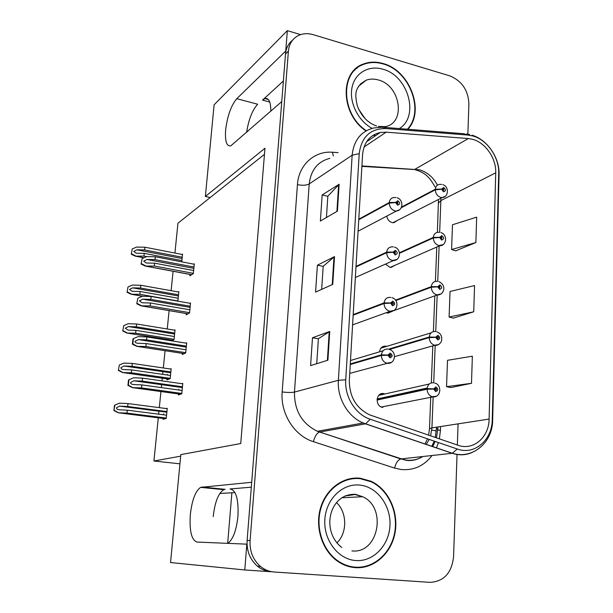<?xml version="1.0" encoding="UTF-8"?>
<svg xmlns="http://www.w3.org/2000/svg" width="613" height="613" viewBox="0 0 613 613"><rect width="100%" height="100%" fill="white"/><g stroke="black" fill="none" stroke-linecap="round" stroke-linejoin="round"><path stroke-width="0.92" d="M227.913 543.356C233.101 539.279 236.449 530.207 237.959 516.146C238.664 499.089 236.013 490.032 230.013 488.967L231.331 489.097M244.786 569.967L170.544 562.542L180.812 454.616L240.733 443.528L264.962 148.254L205.378 196.444L214.098 104.808L287.351 30.65L285.75 51.002L236.779 98.693C231.101 105.467 227.392 115.895 225.638 129.964C224.864 141.312 226.603 146.591 230.848 145.817L281.75 101.589L251.705 482.278L200.643 487.366C195.455 490.929 192.015 500.009 190.321 514.621C189.31 530.935 191.524 540.084 196.949 542.061L246.824 544.152L244.786 569.967L272.141 571.783M386.703 346.36L385.96 346.184C382.328 345.954 380.206 347.832 379.577 351.816M386.328 312.668L388.037 313.136L392.657 311.113M385.539 264.073L389.952 267.36L390.941 267.475L395.17 265.199M386.765 216.113C387.393 219.508 389.209 221.668 392.22 222.596L393.753 222.726L397.53 220.358M384.458 393.807L383.531 393.584C376.236 392.113 374.735 405.469 382.022 407.285L382.826 407.461M358.291 67.047L357.417 67.33M236.779 98.693L257.675 104.225C252.334 110.064 248.648 119.466 246.61 132.416M300.6 34.627L287.351 30.65M385.96 346.184L381.455 347.556M179.938 463.826L153.924 461.007L180.666 456.164M205.378 196.444L210.228 197.516L177.939 223.239L174.927 253.054M219.822 493.465L234.971 492.607M173.088 271.268L171.127 290.692M169.111 310.615L167.257 328.989M166.215 339.28L166.146 339.977M165.066 350.69L163.319 367.969M162.951 371.631L162.675 374.367M162.284 378.198L162.016 380.888M161.633 384.665L161.334 387.608M160.935 391.538L159.311 407.653M158.951 411.193L158.652 414.166M158.284 417.828L153.924 461.007M264.464 154.307L210.228 197.516M167.088 378.88L166.989 379.891L170.184 378.635L171.173 368.697L170.422 369.011M167.533 374.405L167.472 375.064M171.533 340.836L174.061 339.587L175.027 329.825L174.398 330.154M170.973 340.031L170.897 340.736M177.87 301.167L178.82 291.627L178.26 291.964M181.77 261.851L182.544 254.089L182.046 254.441M163.142 418.434L163.05 419.315L166.246 418.38L167.249 408.273L166.315 408.565M163.594 413.859L163.502 414.786M182.383 353.356L182.268 354.506L185.708 352.973L186.689 342.79L185.977 343.119M186.245 313.534L186.122 314.798L189.563 312.929L190.52 302.929L189.907 303.274M190.038 274.44L189.9 275.804L193.34 273.613L194.29 263.782L193.746 264.142M178.444 393.937L178.345 394.941L181.777 393.761L182.781 383.386L181.923 383.7M178.896 389.255L178.82 390.029M283.382 80.993L262.517 100.118L269.758 102.057M270.823 111.175C270.8 101.904 268.831 97.705 264.916 98.586L262.517 100.118M246.801 131.082L247.836 131.343M251.322 487.166L230.013 488.967M213.209 516.629C214.841 502.154 218.358 493.166 223.76 489.664L225.071 489.327L201.899 487.013M222.488 489.542L225.071 489.327M407.86 129.259C425.2 111.045 409.875 70.449 383.125 63.553C376.068 61.499 369.44 61.675 363.218 64.089C339.41 72.035 340.813 114.286 365.976 130.929M373.294 135.144L375.171 135.933M357.141 68.066L354.889 69.468M360.314 478.24C343.081 476.24 325.71 489.097 320.338 508.66C314.86 528.168 322.599 551.248 338.138 561.6C343.525 565.178 349.272 567.201 355.394 567.653C374.259 569.033 391.646 553.095 395.124 532.276C398.749 511.48 388.236 489.143 371.064 481.259L360.314 478.24M356.505 478.492L352.092 478.347M472.539 139.297C485.465 142.576 496.369 158.422 495.725 172.835L489.105 419.077C489.059 437.307 473.297 450.961 457.988 445.245L369.693 414.871C356.176 408.235 349.387 396.734 349.326 380.359L362.589 154.499C363.884 142.346 369.785 135.006 380.29 132.477L386.167 132.17L468.317 138.546L472.539 139.297M472.646 135.917L467.903 135.067L385.784 128.554C370.344 128.531 361.486 136.891 359.21 153.633L345.747 379.807C344.475 396.803 355.532 414.541 370.229 419.254L457.29 449.015C474.546 455.428 492.224 440.004 492.254 419.537L498.698 173.609C499.403 157.426 487.174 139.634 472.646 135.917M292.554 40.197C288.409 43.5 286.064 48.09 285.512 53.975L247.116 540.428C246.587 551.056 250.027 559.638 257.445 566.182C261.544 569.5 266.111 571.347 271.161 571.714M359.065 66.196L361.624 65.254M450.861 387.577L471.504 383.294L472.347 356.207L447.513 360.306L446.548 386.68L451.053 387.615M455.743 250.817L475.88 242.541L476.669 217.14L452.486 224.764L451.582 249.537L455.934 250.878M453.336 318.124L473.726 311.787L474.546 285.558L450.042 291.474L449.099 317.036L453.536 318.17M467.865 134.147L468.891 103.743C468.179 90.103 461.765 80.793 449.666 75.82L313.243 34.673C307.626 33.048 302.5 33.424 297.864 35.792C292.271 38.948 289.114 44.075 288.394 51.178L250.089 540.528C249.56 551.225 253.023 559.868 260.487 566.45C264.609 569.791 269.207 571.653 274.279 572.021L430.058 582.35C443.896 581.545 451.735 572.963 453.582 556.596L457.045 454.264M457.352 445.03L458.072 423.859M337.418 211.102L320.384 221.04L322.147 194.98L339.135 184.26L337.418 211.102M327.901 360.214L310.599 365.609L312.484 337.763L329.733 331.464L327.901 360.214M332.744 284.378L315.572 292.117L317.396 265.191L334.514 256.602L332.744 284.378M317.396 265.191L323.189 266.356M321.664 289.374L323.197 266.295L334.514 256.602M312.484 337.763L318.392 338.767M316.737 363.701L318.392 338.721L329.733 331.464M322.147 194.98L327.84 196.298M326.43 217.508L327.84 196.229L339.135 184.26M473.726 311.787L449.099 317.036M475.88 242.541L451.582 249.537M471.504 383.294L446.548 386.68M356.007 68.457L357.44 67.844M353.456 567.462L357.938 567.263M182.092 390.481L141.802 384.895L133.534 384.55C131.634 384.351 130.646 383.677 130.561 382.543L133.856 380.796L142.201 381.133L142.515 378.129L133.619 377.769L128.952 379.754L128.362 385.179L127.925 385.362L132.354 387.623L141.488 387.914L181.808 393.446M350.261 364.52L381.347 355.456L387.998 355.241L389.991 357.869C392.757 356.735 392.841 355.149 390.22 353.119L388.014 355.034L389.27 355.31L390.213 354.552C391.201 355.402 391.148 356.03 390.06 356.444L389.263 355.394L387.998 355.241M388.014 355.034L381.378 354.835C382.098 350.774 384.313 348.866 388.006 349.103M350.291 363.93L381.378 354.835M128.952 379.754L128.515 379.945L127.925 385.362M182.735 383.815L142.515 378.129M182.452 386.772L142.201 381.133M141.802 384.895L141.488 387.914M128.362 385.179L132.577 387.531M166.56 415.177L127.297 410.166L119.305 409.79C117.474 409.591 116.516 408.932 116.439 407.821L119.581 406.128L127.688 406.503L128.01 403.576L119.412 403.185L114.493 405.254L113.903 410.526L118.163 412.764L126.975 413.101L166.276 418.066M377.064 400.044L427.085 389.209L433.743 389.071L435.674 391.638C438.341 390.473 438.402 388.903 435.858 386.926L433.751 388.864L434.962 389.117L435.904 388.358L436.54 389.056L436.364 389.991L435.636 390.205L434.962 389.194L433.743 389.071M433.751 388.864L427.115 388.588C427.774 384.55 429.882 382.619 433.445 382.803M377.087 399.477L427.115 388.588M167.203 408.679L128.01 403.576M166.92 411.568L127.688 406.503M127.297 410.166L126.975 413.101M119.412 403.185L114.892 405.093L113.903 410.526M114.892 405.093L114.493 405.254M114.309 410.381L118.37 412.695M186.015 349.77L146.162 343.571L137.933 343.288C136.063 343.088 135.09 342.445 135.013 341.334L138.362 339.602L146.553 339.878L146.859 336.928L138.04 336.637L133.412 338.614L132.837 343.931L132.4 344.177L136.783 346.337L145.848 346.529L185.731 352.682M353.157 315.182L384.037 303.481L390.619 303.151L392.581 305.772C395.316 304.73 395.393 303.182 392.81 301.129L390.627 302.952L391.868 303.251L392.741 302.523C393.768 303.32 393.745 303.941 392.68 304.385L391.868 303.328L390.619 303.151M390.627 302.952L384.067 302.876C384.726 299.067 386.795 297.236 390.289 297.382L390.665 297.412M353.188 314.607L384.067 302.876M133.412 338.614L132.975 338.859L132.4 344.177M186.643 343.226L146.859 336.928M186.36 346.13L146.553 339.878M146.162 343.571L145.848 346.529M132.837 343.931L137.013 346.215M189.861 309.803L150.438 303.006L142.155 302.776L139.389 300.891L142.699 299.167L150.821 299.382L151.127 296.485L142.385 296.255L137.795 298.232L136.791 303.741L141.097 305.833L150.131 305.91L189.586 312.661M355.984 266.939L386.665 252.717L393.178 252.28L395.117 254.885C397.814 253.935 397.891 252.426 395.339 250.357L393.186 252.081L394.412 252.403L395.27 251.713L395.301 253.544L394.404 252.487L393.178 252.28M393.186 252.081L386.696 252.119C387.232 248.732 389.048 246.97 392.151 246.84L393.331 246.886M356.023 266.371L386.696 252.119M137.795 298.232L136.791 303.741M190.482 303.374L151.127 296.485M190.206 306.224L150.821 299.382M150.438 303.006L150.131 305.91M137.228 303.458L141.373 305.665M193.639 270.548L154.637 263.176L146.308 263.008L143.68 261.184L146.959 259.468L155.012 259.621L155.311 256.778L146.645 256.617L142.093 258.586L141.097 264.05L145.312 266.073L154.338 266.034L193.371 273.36M358.758 219.745L389.232 203.118L395.676 202.581L397.584 205.179C400.251 204.321 400.327 202.842 397.806 200.75L395.684 202.39L396.895 202.734L397.745 202.083L397.86 203.868L396.887 202.811L395.676 202.581M395.684 202.39L389.263 202.543C389.707 199.531 391.286 197.853 393.998 197.501L395.937 197.516M358.789 219.193L389.263 202.543M142.093 258.586L141.097 264.05M194.244 264.241L155.311 256.778M193.976 267.038L155.012 259.621M154.637 263.176L154.338 266.034M141.542 263.713L145.649 265.858M170.498 375.493L131.649 369.9L123.726 369.585C121.91 369.401 120.96 368.765 120.884 367.67L124.102 365.992L132.04 366.298L132.347 363.425L123.826 363.103L119.343 365.011L118.363 370.398L122.592 372.535L131.335 372.781L170.215 378.336M389.485 349.448L429.207 337.617L435.789 337.372L437.697 339.931C440.326 338.859 440.387 337.319 437.881 335.326L435.797 337.173L436.992 337.449L437.835 336.713C438.831 337.518 438.801 338.131 437.751 338.552L436.992 337.525L435.789 337.372M435.797 337.173L429.23 337.02C429.882 333.081 431.966 331.25 435.483 331.518M388.742 349.111L429.23 337.02M119.343 365.011L118.363 370.398M171.127 369.118L132.347 363.425M170.851 371.953L132.04 366.298M131.649 369.9L131.335 372.781M118.769 370.198L122.799 372.443M174.368 336.514L135.925 330.353L127.979 330.101L125.244 328.239L128.454 326.576L136.308 326.821L136.607 323.993L128.155 323.733L123.719 325.641L122.746 330.982L126.914 333.043L135.619 333.188L174.084 339.311M395.814 300.569L431.276 287.221L437.789 286.869L439.674 289.42C442.264 288.432 442.325 286.93 439.85 284.915L437.797 286.669L438.977 286.968L439.797 286.271L439.789 288.079L438.969 287.045L437.789 286.869M437.797 286.669L431.299 286.631C431.843 283.076 433.713 281.298 436.9 281.313L437.598 281.359M395.5 300.14L431.299 286.631M123.719 325.641L122.746 330.982M174.989 330.246L136.607 323.993M174.713 333.035L136.308 326.821M135.925 330.353L135.619 333.188M123.152 330.736L127.152 332.913M178.161 298.217L140.124 291.512L132.132 291.305L129.527 289.505L132.707 287.849L140.5 288.041L140.798 285.267L132.416 285.068L128.01 286.961L127.044 292.263L131.144 294.255L139.825 294.294L177.893 300.96M399.515 253.261L433.299 237.959L439.736 237.507L441.605 240.058C444.164 239.154 444.226 237.683 441.781 235.653L439.743 237.315L440.916 237.637L441.728 236.97L441.797 238.748L440.908 237.714L439.736 237.507M439.743 237.315L433.322 237.384C433.774 234.189 435.429 232.496 438.272 232.289L439.674 232.327L440.931 198.252M399.438 252.763L433.322 237.384M128.01 286.961L127.044 292.263M178.774 292.056L140.798 285.267M178.506 294.792L140.5 288.041M140.124 291.512L139.825 294.294M127.458 291.972L131.42 294.079M181.9 260.586L144.247 253.353L136.216 253.2L133.741 251.453L136.891 249.805L144.614 249.935L144.913 247.215L136.599 247.07L132.232 248.962L131.274 254.219L135.281 256.15L143.955 256.081L146.768 256.617M401.216 207.761L435.276 189.815L441.644 189.264L443.49 191.8C446.019 190.98 446.08 189.547 443.659 187.501L441.651 189.08L442.808 189.417L443.613 188.789L443.758 190.528L442.808 189.494L441.644 189.264M441.651 189.08L435.299 189.248C435.674 186.383 437.13 184.766 439.644 184.398L441.705 184.383M401.53 207.079L435.299 189.248M132.232 248.962L131.274 254.219M182.498 254.533L144.913 247.215M182.23 257.215L144.614 249.935M144.247 253.353L143.955 256.081M131.68 253.882L135.619 255.928M231.875 492.837L227.676 543.348M359.532 577.676L293.474 573.293M293.466 573.362L291.39 573.155M366.321 130.73C341.272 114.355 339.771 72.326 363.432 64.449C369.578 62.074 376.137 61.898 383.102 63.928C409.737 70.779 424.847 111.336 407.354 129.22M358.643 109.275L365.371 118.96M375.554 135.672L373.685 134.914M353.05 71.422L355.165 69.79M360.283 478.692L370.965 481.695C387.945 489.511 398.343 511.617 394.741 532.191C391.286 552.796 374.076 568.55 355.417 567.178C349.372 566.726 343.694 564.734 338.376 561.209C322.99 550.98 315.32 528.138 320.729 508.828C326.032 489.458 343.226 476.722 360.283 478.692M336.506 502.583C347.211 512.46 347.479 532.858 336.866 542.942M351.9 566.918L349.012 566.581M347.74 479.243L352.161 478.799M495.725 172.835L440.939 200.543L438.556 202.857L438.525 203.593M437.46 185.172C433.161 177.142 427.123 172.008 419.33 169.778L361.915 165.924M440.578 426.548L440.433 430.418L437.797 429.928M436.471 429.33L437.866 428.694L437.927 426.955M440.433 430.418L439.391 438.854M438.433 442.571L436.441 447.934M432.065 455.505C424.073 465.903 413.79 470.577 401.216 469.535L394.588 468.079L313.381 441.666C294.386 435.889 280.248 413.469 282.172 391.929L297.443 184.659C298.623 164.951 314.484 150.721 332.453 152.246L338.115 152.622M457.29 449.015L452.363 453.26L400.94 458.938L406.25 460.125C412.227 460.792 417.775 459.589 422.893 456.516M432.625 446.639L435.207 441.467M436.433 437.843L437.866 428.694M384.665 127.404L463.957 133.741L467.903 135.067M345.747 379.807L338.376 380.275L352.146 155.227L359.21 153.633M370.229 419.254L365.601 423.821L363.18 422.985C347.969 416.871 337.043 398.121 338.376 380.275L294.462 392.082C294.294 410.58 301.933 423.652 317.381 431.291L400.81 458.953C397.952 459.888 395.883 462.93 394.588 468.079M329.863 158.33C317.741 161.548 310.86 170.085 309.22 183.938L352.146 155.227C353.755 140.331 360.973 131.243 373.792 127.971L382.175 127.205L385.784 128.554M472.37 452.363C465.941 455.26 459.214 455.566 452.195 453.283L365.455 423.851L319.388 432.104C316.806 433.184 314.806 436.372 313.381 441.666M492.254 419.537L492.66 420.081C492.699 442.433 472.585 459.719 452.363 453.26L363.18 422.985L317.381 431.291L405.706 460.248C411.63 461.16 417.231 459.926 422.518 456.555M492.668 419.851L499.059 174.889L498.698 173.609M288.394 51.178L285.512 53.975M250.089 540.528L247.116 540.428M297.443 184.659C302.477 185.632 306.4 185.394 309.22 183.938L294.462 392.082C291.573 392.649 287.474 392.596 282.172 391.929M332.453 152.246L333.342 155.924M426.181 444.456L429.215 439.421M430.587 435.835L431.927 427.882L433.153 396.849M489.105 419.077L431.927 427.882L429.483 428.709L430.755 396.979M433.713 382.765L435.199 345.326M435.743 331.457L437.192 294.976M437.736 281.329L439.13 246.02M468.317 138.546L414.534 169.533L361.892 166.368M386.167 132.17L364.045 146.982M410.748 169.311L414.534 169.533C426.495 172.82 430.096 178.46 435.008 186.865M436.364 430.939L431.767 430.073M429.468 429.008L428.594 435.146M332.238 284.601L334.001 256.931M336.912 211.393L338.629 184.666M327.388 360.375L329.219 331.71M391.194 362.459L386.719 363.187C383.363 361.969 381.57 359.387 381.347 355.456M180.467 394.213L132.354 387.623M133.856 380.796L182.375 387.577L133.941 380.796M436.234 396.251L432.088 396.711C428.977 395.469 427.315 392.971 427.085 389.209M165.173 418.694L118.163 412.764M119.581 406.128L166.851 412.22L119.711 406.135M394.075 310.347L389.914 311.304C386.29 310.239 384.328 307.634 384.037 303.481M184.222 353.632L136.791 346.337L184.214 353.64M186.268 347.111L138.362 339.602M396.849 259.468L392.466 260.51C388.887 259.383 386.956 256.786 386.665 252.717M187.969 313.795L141.151 305.803M190.091 307.381L142.699 299.167M399.515 209.784L396.419 211.033L394.964 210.887C391.431 209.7 389.523 207.11 389.232 203.118M191.677 274.67L145.427 266.019M193.846 268.371L146.959 259.468M438.571 344.537L434.747 345.249C431.345 344.169 429.498 341.633 429.207 337.617M168.904 379.14L122.592 372.535M124.102 365.992L170.766 372.773L124.117 365.999M440.808 294.025L436.939 294.861C433.475 293.796 431.59 291.252 431.276 287.221M126.914 333.043L172.621 340.292L126.945 333.028M174.613 334.024L128.454 326.576M442.954 244.671L438.893 245.575C435.475 244.457 433.613 241.913 433.299 237.959M142.975 296.271L131.22 294.217M178.391 295.949L132.707 287.849M445.03 196.444L442.325 197.539L440.801 197.401C437.429 196.221 435.59 193.693 435.276 189.815M144.055 257.736L135.419 256.096M182.099 258.525L136.891 249.805M378.267 126.447L385.692 126.592C406.289 122.309 400.235 85.192 378.282 79.943C374.037 78.74 370.03 78.816 366.26 80.173L360.107 84.188M372.076 128.385C358.176 120.838 349.081 102.524 351.962 87.835C354.712 73.077 368.635 64.924 382.811 69.208C408.235 75.537 419.729 116.47 399.316 128.577M351.923 550.895C378.566 554.175 387.309 507.342 362.62 496.722L355.08 494.522L344.858 495.994M359.931 485.098C377.179 486.852 391.025 505.572 389.968 525.425C389.171 545.286 373.386 561.937 355.785 560.543C338.161 559.454 323.403 540.015 324.836 519.51C326.016 498.982 342.713 483.044 359.931 485.098M379.301 394.81L384.167 393.715M223.76 489.664L200.643 487.366M264.916 98.586L268.356 99.505M436.556 427.169L435.299 437.452M434.18 441.122L431.797 446.364M469.688 134.523L466.7 133.971M472.087 135.182C487.565 139.887 499.534 157.633 499.074 174.33M260.487 566.45L257.445 566.182M380.29 132.477L366.589 141.726M438.479 199.501L437.368 232.373M431.322 382.91L432.809 345.793M433.383 331.564L434.816 295.834M435.399 281.398L436.778 247.054M424.916 444.027L427.483 438.831M370.145 481.328L371.064 481.259M389.178 349.356C397.477 351.693 395.178 364.398 387.401 363.279L349.739 373.386M389.508 354.758L390.213 354.552M350.498 360.505L383.125 350.759M434.632 383.071C441.858 384.282 441.559 397.485 433.069 396.849L381.309 407.024M435.253 388.496L435.904 388.358M378.757 395.339L429.261 384.022M377.141 398.963L427.177 388.029M352.59 324.882L390.044 311.327C398.427 312.002 399.324 299.351 391.883 297.657M392.067 302.753L392.711 302.516M355.364 277.505L393.285 260.625C401.239 260.41 401.254 248.671 394.511 247.154M394.58 251.958L395.147 251.698M187.923 313.825L141.097 305.833M358.084 231.193L396.419 211.033C403.668 210.236 403.423 199.417 397.078 197.792M397.04 202.328L397.53 202.06M191.593 274.731L145.312 266.073M436.785 331.771C440.946 333.464 442.494 336.66 441.421 341.349C439.682 344.376 437.536 345.678 434.977 345.272L394.573 356.62M437.238 336.889L437.835 336.713M380.941 348.13L431.046 332.874M393.439 310.76L437.345 294.922C443.153 295.619 447.728 285.758 438.877 281.628M439.184 286.463L439.728 286.256M387.263 312.99L391.937 311.304M390.129 267.398L439.881 245.698C446.456 245.974 447.973 234.687 440.908 232.618M441.099 237.177L441.582 236.955M142.645 296.263L131.144 294.255M392.91 222.711L442.325 197.539C448.318 197.417 449.582 186.773 442.892 184.689M442.969 188.988L443.398 188.766M143.917 257.797L135.281 256.15M358.643 86.142L366.26 80.173C353.249 87.536 355.325 95.804 357.256 105.735C361.341 116.179 367.785 122.929 376.597 126.002M341.686 497.787L362.62 496.722L355.732 494.377C329.625 492.683 320.193 530.835 341.778 547.47M338.376 561.209L337.479 561.148"/></g></svg>
